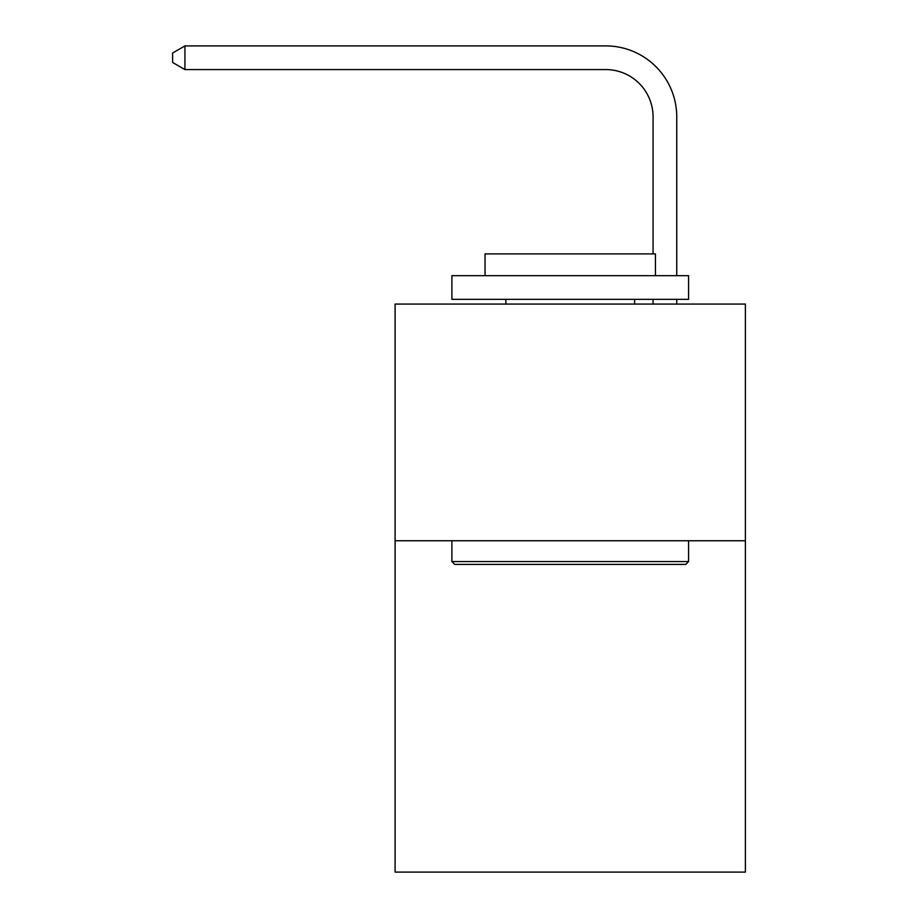 <?xml version="1.0" encoding="UTF-8"?>
<svg xmlns="http://www.w3.org/2000/svg" width="918" height="918" viewBox="0 0 918 918"><rect width="100%" height="100%" fill="white"/><g stroke="black" fill="none" stroke-linecap="round" stroke-linejoin="round"><path stroke-width="1.38" d="M745.382 540.748L745.382 872.1L395.096 872.1L395.096 304.065L745.382 304.065L745.382 540.748L395.096 540.748M653.077 253.896L653.077 116.907A47.334 47.334 0 0 0 605.742 69.573L184.931 69.573L172.618 62.47L172.618 53.003L184.931 45.9L605.742 45.9A71.007 71.007 0 0 1 676.75 116.907L676.75 275.664M454.743 564.421L451.897 561.575L688.58 561.575L685.735 564.421L454.743 564.421M688.58 275.664L688.58 299.337L451.897 299.337L451.897 275.664L688.58 275.664M485.037 275.664L485.037 253.896L655.441 253.896L655.441 275.664M688.58 540.748L688.58 561.575M451.897 540.748L451.897 561.575M634.613 299.337L634.613 304.065M505.864 299.337L505.864 304.065M653.077 116.907A47.334 47.334 0 0 0 605.742 69.573A47.334 47.334 0 0 1 653.077 116.907A47.334 47.334 0 0 0 605.742 69.573A47.334 47.334 0 0 1 653.077 116.907A47.334 47.334 0 0 0 605.742 69.573A47.334 47.334 0 0 1 653.077 116.907M184.931 45.9L605.742 45.9L184.931 45.9L605.742 45.9L184.931 45.9L605.742 45.9L184.931 45.9L184.931 69.573M676.75 299.337L676.75 304.065M653.077 304.065L653.077 299.337"/></g></svg>
